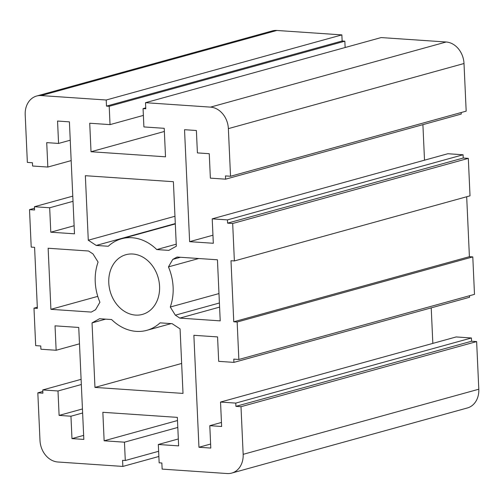 <?xml version="1.0" encoding="UTF-8"?>
<svg xmlns="http://www.w3.org/2000/svg" width="504" height="504" viewBox="0 0 504 504"><rect width="100%" height="100%" fill="white"/><g stroke="black" fill="none" stroke-linecap="round" stroke-linejoin="round"><path stroke-width="0.76" d="M88.282 240.219L85.352 175.701L173.395 181.705L176.324 246.223L168.796 250.387L156.757 249.568A47.489 38.273 -105.4 0 0 121.533 238.783A47.489 38.273 -105.4 0 0 108.272 246.261L96.239 245.442L88.282 240.219L174.964 216.266M175.298 223.593L96.239 245.442M176.23 244.188L156.757 249.568M99.565 318.723L111.605 319.549A47.489 38.273 -105.4 0 0 146.828 330.328A47.489 38.273 -105.4 0 0 160.083 322.85L172.122 323.669L180.079 328.898L183.009 393.41L94.966 387.412L92.037 322.894L99.565 318.723M105.626 319.139L92.037 322.894M181.648 363.46L94.966 387.412M48.138 248.252L88.534 251.005L93.013 253.947L98.085 262.086A47.489 38.273 -105.4 0 0 99.912 302.23L95.546 309.727L91.306 312.077L50.91 309.324L48.138 248.252M97.763 296.377L50.91 309.324M180.463 257.273L172.809 259.384L177.049 257.04L217.444 259.793L220.216 320.865L179.821 318.106L175.348 315.17L170.27 307.024A47.489 38.273 -105.4 0 0 168.449 266.887L172.809 259.384M198.727 258.514L168.449 266.887M218.982 293.567L170.27 307.024M219.41 302.992L175.348 315.17M219.593 307.119L179.821 318.106M108.782 282.826A30.971 24.961 74.6 0 1 125.931 254.703A30.971 24.961 74.6 0 1 158.237 277.912A30.971 24.961 74.6 0 1 142.43 314.408A30.971 24.961 74.6 0 1 108.782 282.826M217.571 336.918L218.679 361.343L233.919 362.382L233.774 359.125L238.852 359.472L237.151 322.018L233.762 321.785L230.989 260.719L234.379 260.946L232.678 223.493L227.594 223.146L227.449 219.889L212.209 218.849L213.318 243.274L189.617 241.662L184.533 129.698L196.384 130.511L197.404 152.901L209.254 153.707L210.363 178.139L225.603 179.172L225.452 175.915L230.53 176.261L228.369 128.627A20.645 16.638 -105.4 0 0 210.514 107.119L145.499 102.69L145.776 108.795L143.067 108.612L143.898 126.932L164.216 128.312L165.514 156.813L91.016 151.736L89.725 123.234L110.036 124.62L109.204 106.3L106.495 106.117L106.218 100.006L41.208 95.577A20.645 16.638 -105.4 0 0 36.635 96.031A20.645 16.638 -105.4 0 0 25.2 114.78L27.361 162.414L32.445 162.761L32.59 166.018L47.83 167.057L46.721 142.626L58.571 143.438L57.55 121.042L69.407 121.855L74.491 233.812L50.784 232.199L49.675 207.768L34.436 206.728L34.587 209.985L29.509 209.639L31.21 247.099L34.593 247.325L37.365 308.398L33.982 308.164L35.683 345.624L40.761 345.971L40.912 349.228L56.146 350.267L55.037 325.836L78.744 327.455L83.828 439.412L71.971 438.606L70.957 416.216L59.107 415.403L57.998 390.978L42.758 389.939L42.909 393.196L37.825 392.849L39.992 440.483A20.645 16.638 -105.4 0 0 57.847 461.998L122.856 466.427L122.579 460.322L125.288 460.505L124.457 442.184L104.139 440.798L102.847 412.297L177.345 417.375L178.637 445.876L158.319 444.49L159.151 462.811L161.86 463L162.137 469.104L227.153 473.539A20.645 16.638 -105.4 0 0 231.727 473.08A20.645 16.638 -105.4 0 0 243.161 454.337L240.994 406.703L235.916 406.356L235.771 403.099L220.532 402.06L221.64 426.485L209.79 425.678L210.804 448.069L198.954 447.262L193.87 335.299L217.571 336.918M233.919 362.382L469.564 297.272L469.489 295.741M238.852 359.472L474.491 294.361L472.79 256.901L237.151 322.018M233.762 321.785L469.407 256.675L472.79 256.901M466.685 196.755L469.407 256.675M234.379 260.946L470.018 195.836L468.317 158.376L232.678 223.493M227.594 223.146L463.239 158.029L468.317 158.376M227.449 219.889L463.088 154.772L463.239 158.029M212.209 218.849L447.854 153.733L463.088 154.772M189.617 241.662L212.953 235.211M422.9 124.658L424.513 160.184M225.603 179.172L461.242 114.062L461.173 112.531M230.53 176.261L466.175 111.151L464.008 63.517A20.645 16.638 74.6 0 0 446.153 42.002L381.144 37.573L145.499 102.69M143.067 108.612L145.738 107.875M91.016 151.736L164.361 131.468M110.036 124.62L143.375 115.41M109.204 106.3L344.849 41.189L345.133 47.521M106.495 106.117L342.14 41L344.849 41.189M106.218 100.006L341.863 34.896L342.14 41M36.635 96.031L272.273 30.92A20.645 16.638 74.6 0 1 276.847 30.46L341.863 34.896M47.83 167.057L71.165 160.606M58.571 143.438L70.239 140.213M50.784 232.199L74.12 225.748M49.675 207.768L73.011 201.323M34.436 206.728L72.778 196.138M29.509 209.639L34.511 208.259M33.982 308.164L37.315 307.245M56.146 350.267L79.487 343.816M71.971 438.606L83.645 435.38M70.957 416.216L82.624 412.99M59.107 415.403L82.442 408.958M57.998 390.978L81.333 384.527M42.758 389.939L81.1 379.342M37.825 392.849L42.827 391.469M122.856 466.427L158.867 456.479M125.288 460.505L158.628 451.294M124.457 442.184L177.799 427.442M104.139 440.798L177.484 420.531M158.319 444.49L178.322 438.965M240.994 406.703L476.639 341.586L478.8 389.22A20.645 16.638 74.6 0 1 467.365 407.969L231.727 473.08M235.916 406.356L471.555 341.239L476.639 341.586M235.771 403.099L471.41 337.982L471.555 341.239M220.532 402.06L456.17 336.943L471.41 337.982M209.79 425.678L221.458 422.453M198.954 447.262L210.622 444.037M431.222 307.862L432.835 343.394M228.369 128.627L464.008 63.517M210.514 107.119L446.153 42.002M41.208 95.577L276.847 30.46M243.161 454.337L478.8 389.22M121.533 238.783L175.31 223.921M146.828 330.328L171.165 323.606"/></g></svg>
